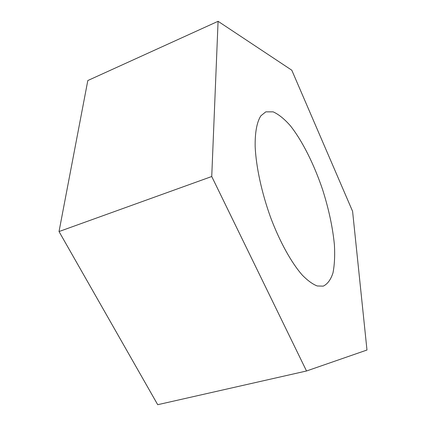 <?xml version="1.0" encoding="UTF-8"?>
<svg xmlns="http://www.w3.org/2000/svg" width="426" height="426" viewBox="0 0 426 426"><rect width="100%" height="100%" fill="white"/><g stroke="black" fill="none" stroke-linecap="round" stroke-linejoin="round"><path stroke-width="0.64" d="M211.738 176.513L59.022 231.547L87.815 80.541L218.08 21.3L211.738 176.513L306.518 370.987L366.978 350.023L352.59 211.312L291.794 70.21L218.08 21.3M59.022 231.547L157.711 404.7L306.518 370.987M260.888 115.803L265.797 111.852L273.141 111.852C278.625 114.296 284.382 118.945 290.404 125.798C302.46 141.049 314.116 164.479 322.631 189.73C328.797 209.139 332.722 227.505 334.41 244.838C335.006 255.68 334.527 265.036 332.983 272.896C330.805 279.658 327.551 284.073 323.233 286.139L317.232 285.974C312.705 284.227 307.785 280.67 302.465 275.297C291.629 263.103 279.935 242.165 270.686 217.654C261.724 192.909 256.106 166.923 255.174 146.863C254.892 132.422 256.942 121.815 260.888 115.803"/></g></svg>
